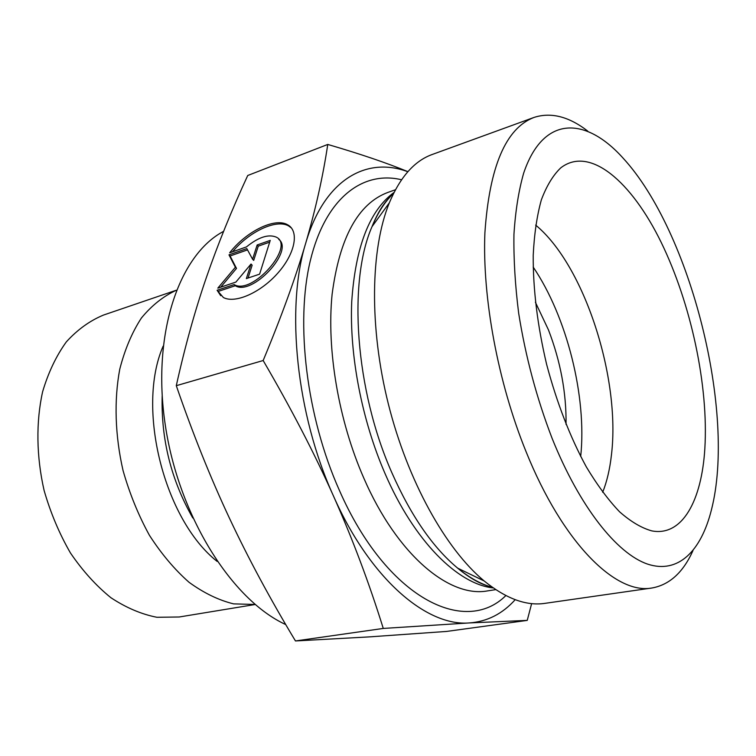 <?xml version="1.0" encoding="UTF-8"?>
<svg xmlns="http://www.w3.org/2000/svg" width="756" height="756" viewBox="0 0 756 756"><rect width="100%" height="100%" fill="white"/><g stroke="black" fill="none" stroke-linecap="round" stroke-linejoin="round"><path stroke-width="1.13" d="M217.104 290.266L234.143 284.587C252.031 295.728 295.993 245.662 276.053 237.044C268.219 233.963 258.354 237.252 246.465 246.9L229.673 252.797C246.144 231.487 274.806 217.255 287.535 224.74C299.404 230.835 295.407 253.194 278.057 272.831C260.867 292.563 235.163 303.893 223.389 297.514L217.104 290.266L220.743 295.719M291.438 227.991L288.622 225.931C276.337 218.758 249.206 231.582 232.536 251.786M278.766 239.359C294.604 250.812 251.965 296.399 235.277 285.74L218.238 291.41M234.133 284.587L235.267 285.74L234.143 284.587M269.684 242.147L258.259 246.144L253.695 260.395L252.58 259.223L257.163 244.972L270.242 240.389L259.601 274.154L246.352 278.595L251.03 264.033L235.872 282.101L217.813 288.14L235.381 267.246L228.983 254.838L246.815 248.592L252.58 259.223M257.163 244.972L258.259 246.144M247.524 249.896L230.089 255.982L236.496 268.408L220.733 287.167M228.983 254.838L230.089 255.982M235.381 267.246L236.496 268.408M251.03 264.033L252.145 265.205L248.034 278.028M383.273 628.434C369.079 582.876 352.494 538.754 333.509 496.097C314.534 453.543 291.088 408.353 263.164 360.527C281.572 316.282 295.757 277.159 305.717 243.158C315.706 208.968 323.048 176.063 327.754 144.443L247.732 175.496C231.657 210.225 217.917 244.112 206.501 277.14C195.161 309.941 185.088 346.116 176.29 385.683C192.95 434.029 210.669 478.179 229.427 518.153C248.251 558.24 270.261 599.177 295.464 640.956L369.07 636.902L446.541 631.44L527.234 620.392L469.315 622.935L383.273 628.434L295.464 640.956M263.164 360.527L176.29 385.683M531.638 603.6L527.234 620.392M407.824 171.735C366.48 156.209 324.371 179.361 305.717 243.158C285.551 307.862 296.239 414.316 333.509 496.097C370.09 578.907 426.573 626.573 469.315 622.935C487.157 621.63 502.457 613.881 515.195 599.678M327.754 144.443C359.903 153.837 386.618 162.899 407.9 171.65M255.15 604.469L233.623 603.874C218.673 600.217 203.818 593.016 189.028 582.271C174.608 569.552 161.397 553.883 149.395 535.257C138.424 515.252 129.645 493.706 123.067 470.61C115.016 435.522 113.948 400.189 119.769 369.164C124.825 349.461 132.026 332.413 141.391 318.03C151.748 305.443 163.391 296.191 176.318 290.257M566.046 424.409C566.433 392.969 560.565 361.462 548.459 329.89L535.39 302.239M255.188 604.498L179.21 616.99L156.927 617.283C141.485 614.278 126.148 607.758 110.934 597.731C96.116 585.749 82.612 570.808 70.421 552.929C59.318 533.66 50.539 512.823 44.094 490.427C36.335 456.35 35.91 421.933 42.629 391.684C48.327 372.481 56.227 355.878 66.33 341.882C77.443 329.663 89.822 320.733 103.468 315.072L176.337 290.219M223.578 231.364C179.106 254.687 151.559 333.84 165.28 425.042C178.785 516.206 231.837 599.98 285.749 624.569M587.714 131.062C568.805 116.471 550.869 111.945 533.897 117.473L432.252 154.47C414.553 160.811 400.245 176.932 389.331 202.835C370.487 248.989 369.06 327.008 388.367 404.054C407.72 481.09 445.804 549.206 484.199 580.986C506.047 598.676 526.27 606.132 544.868 603.364L651.946 587.998C669.514 584.861 683.188 572.405 692.968 550.614M533.897 117.473C505.745 128.34 489.415 166.792 484.898 232.829C482.215 297.524 497.902 382.319 525.987 451.483C562.899 543.337 615.951 594.84 651.946 587.998M552.107 438.348C536.703 398.251 525.562 356.577 518.682 313.315C515.148 285.362 513.57 259.034 513.948 234.332C515.431 211.018 518.673 190.625 523.662 173.143C543.186 115.12 585.418 116.226 623.057 158.089C690.814 231.676 736.372 413.248 711.368 510.102C701.01 551.181 678.198 574.239 647.571 564.099C617.028 553.732 579.701 507.134 552.107 438.348M704.847 448.478C701.71 500.822 682.224 536.732 651.795 530.882C641.542 528.028 630.816 521.678 619.599 511.821C608.287 499.99 597.183 484.993 586.297 466.849C570.09 437.034 556.87 402.872 546.616 364.354C537.469 325.562 532.999 289.198 533.216 255.263C534.246 234.124 536.958 215.668 541.343 199.886C546.579 185.919 553.042 175.25 560.725 167.889C589.699 145.398 631.487 181.412 661.207 242.411C691.05 303.714 708.655 385.891 704.847 448.478M602.683 492.288C606.955 481.506 609.875 469.022 611.453 454.847C620.742 378.189 584.35 265.11 535.654 225.099M580.693 456.492C587.006 396.796 566.905 316.688 533.169 267.038M192.789 517.964C171.215 480.145 161.009 439.482 162.181 395.955M163.145 346.154C136.071 408.004 164.08 519.674 217.142 561.415M492.496 587.393C481.185 584.293 469.58 577.886 457.682 568.162C432.914 547.571 411.009 515.847 391.986 472.991C355.178 390.153 347.769 281.884 372.009 226.658C377.905 212.474 385.116 201.342 393.621 193.281M394.046 192.43C369.523 210.442 355.414 246.891 351.72 301.776C349.376 355.216 361.84 420.119 385.04 473.577C414.184 541.23 457.881 584.284 493.271 587.932M495.775 589.633L487.629 590.88C449.518 598.072 397.193 555.074 363.844 478.189C338.537 420.563 326.516 349.603 332.111 294.292C339.557 237.611 358.089 203.685 387.677 192.496L395.454 189.747M401.549 179.758C362.767 170.402 325.524 197.94 310.357 260.527C295.227 322.916 306.388 416.499 339.368 490.313C386.599 598.194 464.779 636.297 505.868 595.567M287.535 224.74L288.622 225.931M389.331 202.835L372.009 226.658C378.019 211.699 385.144 200.718 393.394 193.734M484.199 580.986L457.682 568.162C470.052 578.52 481.515 584.832 492.08 587.091"/></g></svg>
